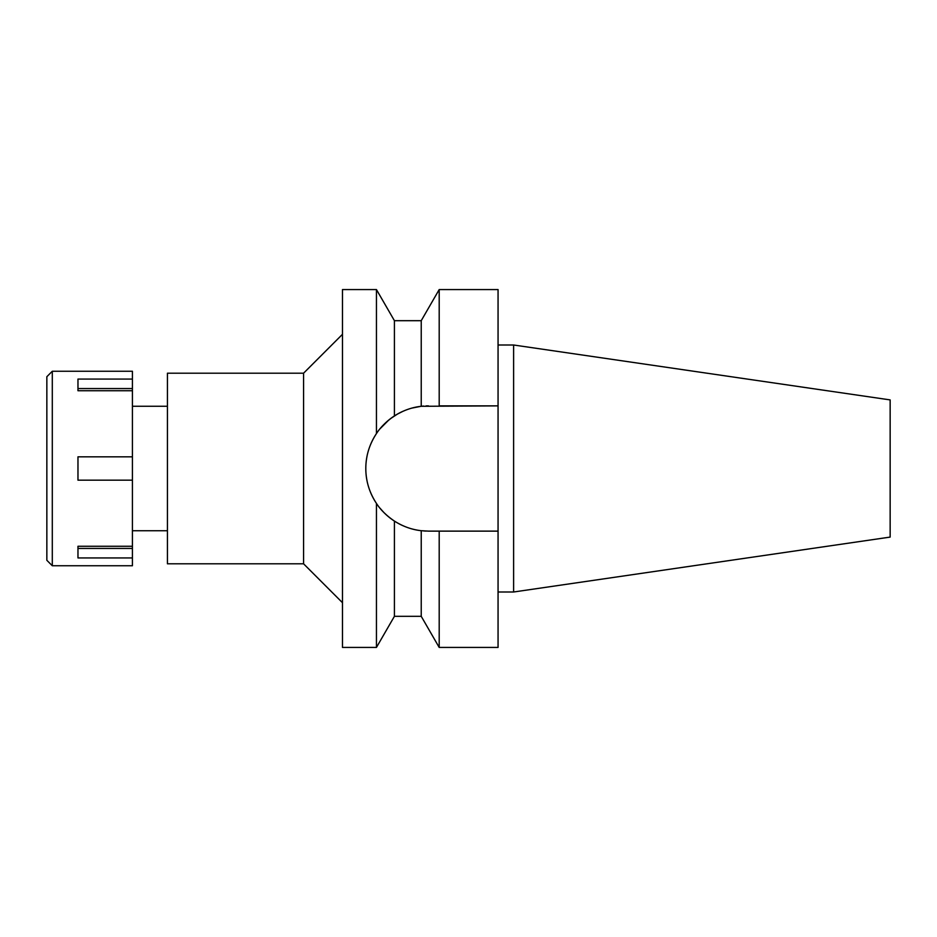 <?xml version="1.0" encoding="UTF-8"?>
<svg xmlns="http://www.w3.org/2000/svg" width="937" height="937" viewBox="0 0 937 937"><rect width="100%" height="100%" fill="white"/><g stroke="black" fill="none" stroke-linecap="round" stroke-linejoin="round"><path stroke-width="1.41" d="M513.617 345.003L513.617 591.997L890.15 537.088L890.15 399.912L513.617 345.003L498.062 345.003M513.617 591.997L498.062 591.997M435.588 531.127L428.432 531.127L439.195 531.127L439.195 647.432L498.062 647.432L498.062 289.568L439.195 289.568L439.195 405.873L498.062 405.873L421.228 406.295L421.228 320.688L439.195 289.568M426.042 531.08A62.627 62.627 0 0 1 423.641 530.939M420.877 530.67A62.627 62.627 0 0 1 411.929 528.913M402.98 525.716A62.627 62.627 0 0 1 379.895 508.077L383.947 512.586M366.999 480.622A62.627 62.627 0 0 1 365.805 468.5C365.817 480.974 369.365 492.604 376.451 503.415A62.627 62.627 0 0 1 370.548 492.405M370.548 444.595A62.627 62.627 0 0 1 376.451 433.585C369.365 444.396 365.817 456.038 365.805 468.5A62.627 62.627 0 0 1 366.999 456.378M388.761 420.045L379.895 428.923A62.627 62.627 0 0 1 402.98 411.284L397.604 413.99M420.877 406.33L411.929 408.087A62.627 62.627 0 0 1 423.641 406.061M426.042 405.92A62.627 62.627 0 0 1 428.432 405.873M439.195 531.127L498.062 531.127M439.195 647.432L421.228 616.312L421.228 530.705L428.432 531.127M390.834 418.429L397.557 414.013M376.451 503.415C380.527 509.81 386.512 515.701 394.418 521.077L394.418 616.312L376.451 647.432L376.451 503.415L375.011 501.178M387.625 515.994L383.994 512.633M421.228 320.688L394.418 320.688L394.418 415.923C386.512 421.299 380.527 427.19 376.451 433.585L376.451 289.568L342.473 289.568L342.473 647.432L376.451 647.432M421.228 406.295C411.823 407.349 402.887 410.558 394.418 415.923M394.418 521.077C402.887 526.442 411.823 529.663 421.228 530.705M342.473 334.298L303.576 373.195L167.43 373.195L167.43 563.805L303.576 563.805L303.576 373.195M342.473 602.702L303.576 563.805M167.43 406.26L132.422 406.26M167.43 530.74L132.422 530.74M52.296 565.749L132.422 565.749L132.422 371.251L52.296 371.251L52.296 565.749L46.85 560.303L46.85 376.697L52.296 371.251M132.422 546.271L77.97 546.271L77.97 557.937L132.422 557.937M77.97 546.271L77.97 548.45L132.422 548.45M132.422 456.834L77.97 456.834L77.97 480.166L132.422 480.166M132.422 388.55L77.97 388.55L77.97 390.729L132.422 390.729M77.97 390.729L77.97 379.063L132.422 379.063M394.418 320.688L376.451 289.568M421.228 616.312L394.418 616.312"/></g></svg>
